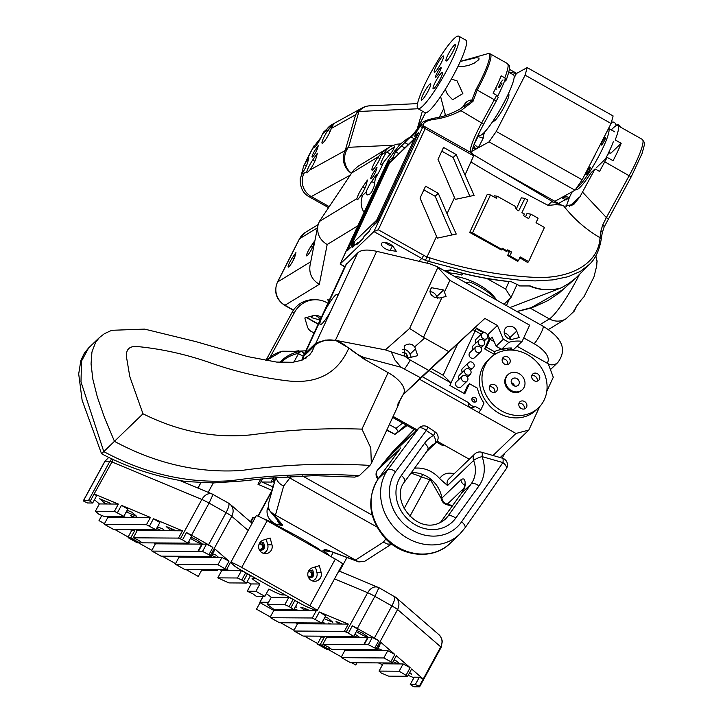 <?xml version="1.0" encoding="UTF-8"?>
<svg xmlns="http://www.w3.org/2000/svg" width="723" height="723" viewBox="0 0 723 723"><rect width="100%" height="100%" fill="white"/><g stroke="black" fill="none" stroke-linecap="round" stroke-linejoin="round"><path stroke-width="1.08" d="M279.828 362.359C284.808 356.963 291.279 353.33 299.241 351.45A3.461 2.042 77.4 0 0 298.012 353.43L298.5 353.646L293.863 362.142M301.735 351.749A3.461 2.485 113.6 0 0 301.5 351.631A3.461 3.461 0 0 0 300.135 351.342A3.461 3.416 -89.6 0 0 299.241 351.45L282.783 351.224A3.461 3.416 90.4 0 0 281.889 351.342A34.659 34.117 90.4 0 0 266.209 360.605M302.25 351.984A3.461 2.485 113.6 0 0 301.979 351.839L301.5 351.631A3.461 2.485 113.6 0 0 298.012 353.43C291.17 355.011 285.522 358.012 281.084 362.44M304.04 354.677A3.461 3.461 0 0 0 301.979 351.839A3.461 2.485 113.6 0 0 298.5 353.646L303.28 356.312M339.512 571.188L346.968 557.505M307.492 607.013L316.276 610.709L312.309 617.984L321.699 623.027L279.494 622.747L270.538 617.713A8.667 1.338 119.4 0 1 270.42 617.686A8.667 1.338 119.4 0 1 270.294 616.936L273.836 610.429L287.04 610.519L284.871 609.616M312.309 617.984L270.538 617.713M315.373 619.268L319.34 611.992L348.314 624.085L344.347 631.36L346.163 632.119A8.667 0.723 28.6 0 1 348.378 633.131L353.701 636.376L349.489 636.376A8.667 0.723 28.6 0 0 348.983 636.357L303.181 636.068L294.225 631.034A8.667 1.338 119.4 0 1 294.116 631.007A8.667 1.338 119.4 0 1 293.981 630.257L297.533 623.75L295.933 622.855M344.347 631.36L294.225 631.034M368.369 644.69L372.336 637.415L378.753 640.705L374.785 647.98L368.369 644.69L364.193 644.663A8.667 0.723 28.6 0 1 363.75 644.654L367.718 637.379L350.131 637.261L348.965 636.367A8.667 0.723 28.6 0 1 348.983 636.357L348.992 636.348M326.679 649.281A8.667 1.338 -60.6 0 0 326.76 649.362A8.667 1.338 -60.6 0 0 326.877 649.39L329.308 649.408A8.667 0.723 28.6 0 1 320.352 644.374L317.921 644.356A8.667 1.338 119.4 0 1 317.804 644.329A8.667 1.338 119.4 0 1 317.677 643.578L321.22 637.08L319.62 636.177M356.9 630.519L362.729 633.249L366.95 636.231A8.667 0.723 28.6 0 1 368.161 637.379A8.667 0.723 28.6 0 1 368.161 637.388L372.336 637.415M394.162 596.312L394.369 596.385C395.4 597.55 394.568 600.723 391.884 605.91L374.36 638.048A8.667 0.723 28.6 0 1 378.753 640.705M374.36 638.048L357.352 628.486A8.667 0.723 28.6 0 0 352.345 625.847L357.605 629.127M363.75 644.654L322.81 644.392L328.215 646.913L331.758 649.426L376.99 649.724L380.958 642.449L394.821 654.442L390.854 661.717L392.327 662.991L350.565 662.72L341.608 657.677A8.667 1.338 119.4 0 1 341.5 657.65A8.667 1.338 119.4 0 1 341.364 656.9L344.907 650.402L343.317 649.498M350.131 637.261L326.778 637.117L322.81 644.392M377.722 648.377L383.172 650.646L387.772 650.682L383.805 657.957L390.854 661.717M383.805 657.957L341.608 657.677M329.308 649.408L329.986 648.17M320.352 644.374L324.32 637.099L321.22 637.08M374.785 647.98A8.667 0.723 28.6 0 1 376.096 648.956L376.99 649.724M393.99 659.927L396.177 660.84L399.756 663.931L403.109 663.949L399.141 671.224L379.042 671.098L381.364 673.104L388.631 676.132L407.655 676.258L411.622 668.983L423.226 679.014L419.259 686.29A8.667 0.723 28.6 0 1 419.638 686.805A8.667 0.723 28.6 0 1 419.494 686.85L414.622 686.814A8.667 0.723 28.6 0 1 412.869 686.254L410.248 684.464L415.354 684.5L419.259 686.29M399.141 671.224L407.655 676.258M307.474 607.04A8.667 0.723 28.6 0 1 300.253 603.398L294.903 600.388L290.935 607.663L293.782 609.67L274.116 609.543L267.338 604.518L271.306 597.243L266.371 593.592M290.935 607.663L289.146 606.651L293.113 599.376L285.242 594.948L282.196 594.93A17.325 1.455 28.6 0 1 268.857 589.037L264.889 596.312L256.177 596.258L252.779 593.746L247.221 591.224L255.933 591.278L259.9 584.003L251.188 583.949L247.221 591.224M267.338 604.518L284.835 604.636L289.146 606.651M368.649 649.67L369.679 650.564L355.996 650.474L354.957 649.579M260.795 479.006L257.948 484.229L271.993 490.366L272.698 486.724L261.003 481.608M264.889 596.312A17.325 1.455 28.6 0 1 255.933 591.278M392.327 662.991L396.294 655.716L410.158 667.709L406.19 674.984M409.308 673.24L411.64 674.207L409.697 672.526M384.636 662.937L386.805 663.841L383.009 663.813L379.042 671.098M393.032 661.69L398.382 663.922L390.275 663.868L389.245 662.973M316.276 610.709L309.986 610.664L304.609 608.341A45.775 3.841 28.6 0 1 304.003 608.16L300.759 607.203L304.934 610.637L298.617 610.592L294.315 608.802M293.963 609.453L295.246 610.574L298.617 610.592M322.024 622.53L325.251 623.877L322.557 621.545M348.314 624.085L342.241 624.048L336.041 621.455L339.006 624.021L330.664 623.967L328.495 623.063L329.534 623.967L315.852 623.877L314.812 622.982M295.472 606.687L296.457 607.094L295.635 606.38M324.139 618.653L332.797 622.268L327.962 618.084L325.097 616.891M304.537 610.465L305.495 608.703M377.343 649.064L379.15 650.628L371.595 650.573L369.435 649.67M336.891 637.18L337.37 636.294L339.548 637.198M334.36 636.276L335.4 637.171M311.658 622.955L313.818 623.859L297.533 623.75M378.87 646.263L379.756 646.624L379.024 645.991M353.981 635.869L357.442 637.315M359.602 637.325L354.939 634.107M380.822 650.637L381.256 649.85M343.832 636.339L345.865 637.234M382.548 664.663L378.319 662.901M413.908 677.758L408.152 675.354M283.543 609.606L285.142 610.501M308.179 576.728A2.603 2.558 90.4 0 0 311.676 574.324A2.603 2.558 90.4 0 0 308.206 571.884M273.836 610.429L260.045 602.675A8.667 0.723 28.6 0 1 259.81 602.304A8.667 0.723 28.6 0 1 259.955 602.25L268.54 602.304M255.156 517.686L253.312 517.677A45.775 3.841 -151.4 0 0 252.544 517.939L250.429 521.816M250.366 575.752L247.519 573.737L255.391 578.165L252.354 578.147A17.325 1.455 -151.4 0 0 252.065 578.246A17.325 1.455 -151.4 0 0 259.9 584.003M284.835 604.636L288.802 597.361L271.306 597.243M288.802 597.361L293.113 599.376M399.756 663.931L398.382 663.922M390.275 663.868L386.805 663.841M403.109 663.949L410.158 667.709M383.172 650.646L379.15 650.628M371.595 650.573L369.679 650.564M355.996 650.474L344.907 650.402M355.183 650.465L353.014 649.561M387.772 650.682L394.821 654.442M367.718 637.379A8.667 0.723 28.6 0 1 356.303 631.613M324.32 637.099A8.667 0.723 28.6 0 1 323.054 636.204M324.817 636.213A8.667 0.723 28.6 0 1 325.748 636.629L326.778 637.117M364.193 644.663L368.161 637.388M342.241 624.048L339.006 624.021M330.664 623.967L329.534 623.967M315.852 623.877L313.818 623.859M319.34 611.992L325.666 615.743M304.934 610.637L309.986 610.664M295.246 610.574L287.04 610.519M294.903 600.388L297.749 602.395M394.514 596.502L395.978 597.523C399.259 600.849 399.792 604.853 397.587 609.534L440.75 646.877A8.667 0.723 28.6 0 1 441.129 647.383L442.331 641.337C441.464 637.939 440.28 635.68 438.762 634.541L438.78 634.559C442.286 638.057 442.946 642.16 440.75 646.877L423.226 679.014L419.322 677.225L414.216 677.189L410.248 684.464M260.045 602.675L256.502 609.182L270.294 616.936M280.641 622.756L293.981 630.257M304.329 636.077L317.677 643.578M328.025 649.399L341.364 656.9M351.712 662.729L355.761 664.997L356.981 662.756M383.018 590.049L395.978 597.523M346.163 632.119L367.655 592.706C370.628 587.926 374.071 586.109 377.984 587.248L378.102 587.293M334.532 578.879L367.655 592.706A8.667 0.723 28.6 0 1 374.876 596.339L378.942 587.709L383.931 590.519M208.179 492.336L213.303 482.928M271.993 490.366L257.939 516.141M234.686 566.055L230.465 562.449L226.498 569.724L217.975 564.69L175.77 564.419L184.727 569.453A8.667 1.338 119.4 0 1 184.609 569.426A8.667 1.338 119.4 0 1 184.528 569.344M226.498 569.724L184.727 569.453M225.025 568.459L228.992 561.175L215.129 549.182L211.161 556.457L210.285 555.707A8.667 0.723 -151.4 0 0 208.929 554.704L202.53 551.423L198.391 551.396L202.359 544.121A8.667 0.723 -151.4 0 0 201.139 542.991L196.918 540L191.053 537.261M153.782 542.919L155.382 543.813L151.839 550.32A8.667 1.338 -60.6 0 0 151.966 551.071A8.667 1.338 -60.6 0 0 152.083 551.098L197.876 551.396A8.667 0.723 -151.4 0 0 198.382 551.405A8.667 0.723 -151.4 0 0 198.391 551.396M211.161 556.457L161.039 556.132A8.667 1.338 119.4 0 1 160.922 556.104A8.667 1.338 119.4 0 1 160.84 556.023M130.818 537.785L134.785 530.51L131.685 530.492L128.143 536.99A8.667 1.338 -60.6 0 0 128.278 537.74A8.667 1.338 -60.6 0 0 128.387 537.767L130.818 537.785A8.667 0.723 -151.4 0 0 139.774 542.819L137.343 542.81A8.667 1.338 119.4 0 1 137.234 542.783A8.667 1.338 119.4 0 1 137.144 542.693M213.068 494.469L209.064 503.1L191.541 535.237L208.558 544.799A8.667 0.723 -151.4 0 1 212.896 547.428L206.498 544.148L202.359 544.121M191.541 535.237A8.667 0.723 -151.4 0 0 186.471 532.571L182.503 539.846A8.667 0.723 -151.4 0 0 180.352 538.87L178.5 538.102L133.276 537.804L137.243 530.528L136.213 530.049A8.667 0.723 -151.4 0 0 135.291 529.625M191.758 535.86L186.471 532.571M191.83 535.833L187.863 543.118L183.615 543.109A8.667 0.723 -151.4 0 0 183.172 543.109L142.232 542.837L138.689 540.325L133.276 537.804M113.656 529.48L155.915 529.733L146.453 524.717L104.699 524.446L113.656 529.48A8.667 1.338 119.4 0 1 113.538 529.453A8.667 1.338 119.4 0 1 113.457 529.372M139.774 542.819L140.452 541.581M187.863 543.118L182.503 539.846M127.763 509.1L123.796 516.385L103.705 516.249L98.861 514.225L95.382 511.215L114.406 511.342L118.373 504.067L94.144 493.954L90.176 501.229A8.667 0.723 -151.4 0 0 88.414 500.659L83.543 500.623A8.667 0.723 -151.4 0 0 83.398 500.678A8.667 0.723 -151.4 0 0 83.787 501.184L87.528 502.973L92.625 503.009L90.176 501.229M123.868 516.358L114.406 511.342M234.668 566.091A8.667 0.723 -151.4 0 0 240.37 569.724L245.73 572.733L241.762 580.009L237.451 577.993L217.777 577.858L228.902 582.91L246.398 583.027L243.552 581.012L247.519 573.737M241.762 580.009L243.552 581.012M163.118 542.973L165.278 543.877L155.382 543.813M257.948 484.229L260.262 482.973L262.521 478.825M146.453 524.717L150.42 517.442L121.446 505.35L117.478 512.625M178.5 538.102L182.467 530.827L153.493 518.725L149.525 526.001M94.478 499.729L99.349 503.94L107.031 503.994L104.401 502.892L105.368 501.129M104.401 502.892L99.575 498.716L109.67 502.928L110.926 504.021L118.373 504.067M201.744 557.288L200.967 556.611L202.594 557.288L190.375 557.207L189.39 556.538L191.008 557.216M205.974 556.421L206.805 557.316L204.636 556.412M227.519 567.844L227.844 569.923L226.85 569.064M212.661 553.71L215.879 555.056L218.59 557.397L216.276 557.379L211.694 555.472M152.146 529.733L153.177 530.628L161.654 530.682L157.515 528.956L158.473 527.194M137.243 530.528L152.182 530.628L150.023 529.724M123.235 516.376L125.395 517.279L132.58 517.325L130.474 515.508L134.876 517.343L150.42 517.442M167.483 543L168.513 543.904L174.83 543.94L173.791 543.045M122.16 517.261L122.648 516.376M106.398 516.267L107.998 517.171L121.003 517.252L119.964 516.358M127.203 510.248L131.875 512.2L136.701 516.376L126.299 511.893M126.606 512.164L127.573 510.402M157.515 526.796L162.774 528.992L164.754 530.709L171.125 530.745L171.984 528.938M171.026 530.7L166.191 526.525L176.34 530.781L182.467 530.827M177.858 543.072L180.018 543.976L186.407 544.012L185.377 543.118M187.329 543.136L189.489 544.039L201.844 544.121A8.667 0.723 -151.4 0 1 190.456 538.346M188.739 541.509L189.806 542.44L188.522 541.898M157.515 528.956L156.719 528.269M158.391 525.196L158.906 525.648L158.283 525.386M174.93 543.94L175.418 543.054M99.349 503.94L95.382 511.215M259.033 544.229A2.603 2.558 -89.6 0 1 262.187 547.917A2.603 2.558 -89.6 0 1 259.006 549.073M218.138 569.67L217.713 570.456L216.294 569.661M201.166 569.561L201.816 569.923A8.667 0.723 -151.4 0 0 203.244 570.357L217.713 570.456M246.995 582.042L251.188 583.949M219.756 569.679L221.744 570.583L217.777 577.858M127.835 509.082L121.446 505.35M132.58 517.325L134.876 517.343M121.003 517.252L125.395 517.279M113.538 529.453L104.582 524.419A8.667 1.338 -60.6 0 1 104.455 523.669L107.998 517.171M159.81 522.485L153.493 518.725M130.095 529.588L131.685 530.492M133.52 529.616A8.667 0.723 -151.4 0 0 134.785 530.51M171.125 530.745L176.34 530.781M161.654 530.682L164.754 530.709M152.182 530.628L153.177 530.628M197.876 551.396L201.844 544.121M186.407 544.012L189.489 544.039M174.83 543.94L180.018 543.976M165.278 543.877L168.513 543.904M190.375 557.207L179.069 557.135L177.469 556.24M206.805 557.316L202.594 557.288M216.276 557.379L207.004 557.316M228.992 561.175L221.943 557.415L218.59 557.397M184.609 569.426L175.662 564.392A8.667 1.338 -60.6 0 1 175.526 563.642L179.069 557.135M245.73 572.733L241.419 570.709L221.744 570.583M96.593 495.734L94.144 493.954L113.43 459.34M107.031 503.994L110.926 504.021M201.816 569.923L198.274 576.43L185.874 569.462M175.526 563.642L162.187 556.141M151.839 550.32L138.491 542.81M128.143 536.99L114.803 529.489M104.455 523.669L99.015 520.614L101.816 515.463M224.211 500.741L212.173 493.999C208.26 492.86 204.817 494.686 201.844 499.457L180.352 538.87M248.179 530.483L231.776 516.294C233.981 511.604 233.448 507.6 230.167 504.274L228.703 503.253M210.285 555.707L231.776 516.294A8.667 0.723 -151.4 0 0 226.073 512.661C228.757 507.474 229.589 504.302 228.558 503.145L223.57 500.334M208.558 544.799L226.073 512.661L209.064 503.1A8.667 0.723 -151.4 0 0 201.844 499.457L111.667 461.807A8.667 0.723 -151.4 0 0 109.905 461.247L105.034 461.211L108.884 457.243M88.414 500.659L109.905 461.247L111.911 458.644M295.246 351.306L305.829 350.818M307.42 606.986L314.885 610.104A10.393 0.877 28.6 0 0 317.162 610.727L342.621 564.03A10.393 0.877 28.6 0 0 335.318 559.069L267.167 520.741A10.393 0.877 -151.4 0 0 256.213 515.752L230.754 562.44A10.393 0.877 -151.4 0 0 231.215 563.054L234.785 566.136A9.01 0.759 -151.4 0 0 240.714 569.914L299.909 603.199A9.01 0.759 28.6 0 0 307.42 606.986M317.162 610.727A10.393 0.877 28.6 0 0 309.86 605.757L241.708 567.428A10.393 0.877 -151.4 0 0 230.754 562.44M263.461 540.054L270.14 538.02L271.993 544.844A6.932 6.823 -89.6 0 1 265.368 553.619A6.932 6.823 -89.6 0 1 263.461 540.054M321.166 572.499L319.313 565.675L312.634 567.709A6.932 6.823 90.4 0 0 314.541 581.274A6.932 6.823 90.4 0 0 321.166 572.499L316.909 572.471A6.932 6.823 -89.6 0 1 312.417 580.921M260.533 550.067A3.461 3.416 90.4 0 0 263.235 545.738L264.446 545.738L263.524 542.331L260.181 543.344A3.461 3.416 90.4 0 0 259.205 543.832M262.404 542.675L263.235 545.738M309.706 577.722A3.461 3.416 -89.6 0 0 312.408 573.384L311.577 570.32M312.408 573.384L313.619 573.393L312.697 569.986L309.354 570.998A3.461 3.416 -89.6 0 0 308.378 571.477M313.619 573.393A3.461 3.416 -89.6 0 1 308.332 577.126M316.909 572.471L315.391 566.868M259.159 549.48A3.461 3.416 90.4 0 0 264.446 545.738M263.244 553.267A6.932 6.823 90.4 0 0 267.736 544.817L271.993 544.844M266.218 539.213L267.736 544.817M327.881 303.235L327.076 302.774A24.257 23.886 -89.6 0 0 315.662 299.747L313.231 299.729A24.257 23.886 -89.6 0 0 292.173 312.237L265.838 360.542M270.221 356.981L294.604 312.255A24.257 23.886 -89.6 0 1 315.662 299.747M314.225 332.571A8.667 8.531 -89.6 0 0 314.288 332.562A8.667 8.531 -89.6 0 1 307.329 326.48L304.835 318.003L313.231 315.653A8.667 8.531 -89.6 0 1 321.229 317.587M314.342 315.418A8.667 8.531 -89.6 0 1 320.352 319.476M313.303 545.666A9.354 0.786 28.6 0 1 318.644 548.929L322.142 551.658M285.043 529.769A9.354 0.786 -151.4 0 0 274.297 524.6M268.296 507.175L267.203 509.182C266.254 515.797 269.254 520.84 276.213 524.311A41.591 3.488 -151.4 0 0 263.326 518.662M331.071 551.631L322.955 550.601A41.591 3.488 28.6 0 1 329.923 556.032M275.806 477.532L268.378 503.958L268.387 507.636L269.896 510.998L273.24 513.854L357.56 561.265L328.007 550.339A24.953 2.097 28.6 0 0 324.672 549.588L322.955 550.601M290.98 476.412A10.393 1.6 119.4 0 1 289.833 478.002L283.66 486.028C279.313 483.94 276.846 481.093 276.24 477.496M391.532 543.967L387.691 544.121L383.407 542.123L355.481 560.054M391.613 544.03L364.763 561.274L358.888 561.916L357.56 561.265M321.744 551.432A34.659 2.91 -151.4 0 0 273.077 524.058M275.309 477.578L274.198 482.087L273.086 482.078A7.275 0.615 -151.4 0 0 271.206 481.527A7.275 0.615 -151.4 0 0 271.667 482.069L261.925 482.006M273.637 485.232L273.032 485.232L273.556 485.522M273.222 486.724L272.698 486.724M272.11 490.655L271.423 491.396M273.086 482.078L273.61 477.731M273.258 477.767L271.206 481.527M518.237 311.324A3.461 0.533 119.4 0 1 517.668 311.929M392.472 151.206L394.577 146.868L386.706 152.029L385.775 153.303A9.354 1.437 -60.6 0 0 380.922 164.717A9.354 1.437 -60.6 0 0 383.47 162.422L392.472 151.206M381.31 154.903L381.211 155.3A9.354 1.437 -60.6 0 1 376.629 164.799A9.354 1.437 -60.6 0 1 372.029 170.149A9.354 1.437 -60.6 0 1 377.74 157.415L383.47 151.053L381.31 154.903L384.166 153.168A24.257 3.732 -60.6 0 1 385.775 153.303M378.129 156.846L351.74 172.942L319.313 221.536L356.936 198.59A9.354 1.437 -60.6 0 1 362.747 186.941L367.465 180.009L366.218 184.826A9.354 1.437 -60.6 0 1 360.09 196.665L362.964 194.912A24.257 3.732 -60.6 0 0 366.218 191.803L366.769 194.722L367.736 194.93L369.67 194.189L371.703 192.065L373.963 186.877L375.373 178.391A24.257 3.732 -60.6 0 0 383.47 162.422M356.936 198.59L357.126 199.72L357.659 199.638L360.09 196.665M366.218 191.803A9.354 1.437 -60.6 0 1 371.64 181.509L376.358 174.577L375.373 178.391M320.072 320.09L311.658 317.677L310.501 316.421M317.587 316.638L320.307 319.584M328.848 301.148L327.456 299.647L329.299 300.172M295.942 252.562L292.444 257.695A6.932 1.066 -60.6 0 0 288.215 267.121A6.932 1.066 -60.6 0 0 291.622 263.163A6.932 1.066 -60.6 0 0 295.011 256.123L295.942 252.562M314.36 241.319L310.863 246.453A6.932 1.066 -60.6 0 0 306.633 255.888A6.932 1.066 -60.6 0 0 310.04 251.929A6.932 1.066 -60.6 0 0 313.439 244.889L314.36 241.319M374.234 171.324L377.026 167.221L376.285 170.077A5.549 0.85 -60.6 0 1 373.574 175.707A5.549 0.85 -60.6 0 1 370.845 178.87A5.549 0.85 -60.6 0 1 374.234 171.324L375.535 172.056M351.74 172.942L354.116 169.724L358.156 166.227L390.068 146.76A17.325 16.512 58.6 0 0 384.166 153.168M357.84 225.82L327.185 244.519C319.9 240.144 316.791 233.881 317.867 225.73L310.004 265.522C308.929 273.665 312.029 279.928 319.322 284.311L284.989 305.26L293.52 310.059M317.867 225.73L319.313 221.536M583.705 297.307L593.945 277.017L596.674 266.046L597.062 260.741L596.312 267.682M576.565 305.974A9.354 1.437 -60.6 0 0 575.147 309.299L574.017 311.261M575.147 309.299C570.022 316.819 579.304 301.265 583.958 296.846M311.658 317.677L312.598 315.824M422.377 111.197L417.216 128.911M505.504 173.547L559.34 203.823L559.964 202.621M331.369 128.098L333.637 124.085L327.935 130.33A9.354 1.437 119.4 0 0 323.326 138.509A9.354 1.437 119.4 0 0 322.106 143.235A9.354 1.437 119.4 0 0 326.651 137.976A9.354 1.437 119.4 0 0 331.261 128.504L355.626 114.74A17.325 16.62 -118.8 0 1 362.187 107.953L332.146 124.492L323.533 132.074L322.413 134.198A9.354 1.437 119.4 0 1 317.695 143.362A9.354 1.437 119.4 0 1 313.583 147.926A9.354 1.437 119.4 0 1 313.43 147.194L321.084 137.307M417.56 103.624L369.751 105.82A17.325 15.545 87.4 0 0 358.942 111.478A17.325 14.279 -163.8 0 0 355.626 114.74L345.187 150.565L309.842 170.032A9.354 1.437 119.4 0 0 316.041 158.147L317.415 153.168L312.725 159.982L314.885 161.193M309.842 170.032L306.995 172.933L306.823 171.694A9.354 1.437 119.4 0 1 312.725 159.982M306.823 171.694L304.067 173.204A24.257 3.732 119.4 0 1 302.576 172.86A9.354 1.437 119.4 0 0 307.528 162.838L308.893 157.858L305.178 163.253A24.257 3.732 119.4 0 1 313.43 147.194M301.22 175.3L303.606 166.191L305.178 163.253M302.576 172.86L300.208 178.328C299.9 187.311 302.955 193.502 309.363 196.882L328.423 207.6M315.562 149.435A5.549 0.85 119.4 0 0 312.833 154.279A5.549 0.85 119.4 0 0 312.11 157.081A5.549 0.85 119.4 0 0 314.803 153.963A5.549 0.85 119.4 0 0 317.533 148.351L318.346 145.395L315.562 149.435L316.846 150.158M418.138 108.757L358.942 111.478L348.504 147.302A17.325 15.545 87.4 0 0 351.505 173.294M611.423 122.485L611.423 122.485A2.775 2.657 -118.8 0 1 615.662 124.871L616.168 125.187A2.775 2.657 -118.8 0 1 620.397 127.076M506.172 80.136L506.317 79.901C512.291 62.368 508.558 66.462 507.365 63.507A41.591 6.408 -60.6 0 1 504.762 77.84L506.172 80.136L504.112 82.106M422.702 106.118A41.591 6.408 -60.6 0 0 448.522 66.986A41.591 6.408 -60.6 0 0 458.716 36.15A41.591 6.408 -60.6 0 0 432.752 69.263A41.591 6.408 -60.6 0 0 417.948 108.649A41.591 6.408 -60.6 0 0 422.702 106.118M429.525 84.356A9.354 1.437 -60.6 0 0 423.723 93.168A9.354 1.437 -60.6 0 0 421.428 100.099A9.354 1.437 -60.6 0 0 427.266 92.652A9.354 1.437 -60.6 0 0 430.601 83.787A9.354 1.437 -60.6 0 0 429.525 84.356M442.422 56.539A9.354 1.437 -60.6 0 0 436.611 65.35A9.354 1.437 -60.6 0 0 434.315 72.282A9.354 1.437 -60.6 0 0 440.162 64.835A9.354 1.437 -60.6 0 0 443.488 55.969A9.354 1.437 -60.6 0 0 442.422 56.539M441.274 73.086A9.354 1.437 119.4 0 1 442.34 72.517A9.354 1.437 119.4 0 1 439.015 81.374A9.354 1.437 119.4 0 1 433.167 88.83A9.354 1.437 119.4 0 1 435.463 81.889A9.354 1.437 119.4 0 1 441.274 73.086M454.161 45.269A9.354 1.437 119.4 0 1 455.228 44.699A9.354 1.437 119.4 0 1 451.902 53.556A9.354 1.437 119.4 0 1 446.055 61.012A9.354 1.437 119.4 0 1 448.35 54.071A9.354 1.437 119.4 0 1 454.161 45.269M440.415 67.899A5.549 0.85 -60.6 0 0 436.972 73.122A5.549 0.85 -60.6 0 0 435.608 77.234A5.549 0.85 -60.6 0 0 439.078 72.815A5.549 0.85 -60.6 0 0 441.048 67.564A5.549 0.85 -60.6 0 0 440.415 67.899M424.274 126.444A1.735 1.708 89.7 0 0 422.259 127.248L421.871 127.248A36.385 5.603 119.4 0 1 420.741 125.802A89.462 13.773 119.4 0 1 415.571 132.616L411.17 137.045L413.719 133.538L421.464 123.805L420.741 125.802A1.735 1.672 -5.6 0 1 423.109 125.187C423.172 122.648 426.606 120.714 433.429 119.385C442.115 118.509 451.161 115.68 460.587 110.908L473.023 101.347L477.171 90.068L494.324 99.72A41.591 6.408 -60.6 0 0 496.692 95.264L493.113 93.249A41.591 6.408 -60.6 0 0 501.184 75.825L504.762 77.84M413.484 133.809L395.626 151.776L393.149 157.117L394.351 157.786M393.149 157.117L389.119 160.985L390.537 161.789M415.571 132.616L416.972 131.27L414.496 136.611L418.527 132.734L377.117 222.097L370.718 228.242L369.281 231.333L364.067 236.349L363.027 238.599L356.855 244.519L357.894 242.268L358.716 242.729M414.496 136.611L415.698 137.289M389.119 160.985L347.709 250.348L354.107 244.193L352.679 247.284L357.894 242.268M506.416 305.603L509.498 298.97M404.455 142.395L408.188 144.501M516.873 311.486L534.243 306.841L547.745 300.678L559.367 292.833L575.969 277.903L568.847 283.479L561.175 287.917L509.932 307.573M426.733 263.1L428.549 261.355L469.028 272.038L495.083 277.189L521.328 280.37L535.219 280.913L552.932 279.891L568.052 276.719L580.397 271.369L589.381 264.437L575.969 277.903M388.847 159.241A1.735 1.121 37 0 0 388.685 159.394A1.735 1.121 37 0 0 388.576 159.602L340.235 263.913L373.918 231.568L378.292 229.751L423.741 255.309L421.753 258.463L418.843 261.247M500.813 85.278L498.734 87.275M458.716 36.15L465.874 40.181A41.591 6.408 119.4 0 1 455.68 71.017A41.591 6.408 119.4 0 1 429.869 110.149A41.591 6.408 119.4 0 1 425.106 112.68L417.948 108.649M396.267 251.27L390.221 250.447A6.932 3.109 24.9 0 1 383.651 247.609A6.932 3.109 24.9 0 1 381.446 243.561A6.932 3.109 24.9 0 1 387.058 242.892A6.932 3.109 24.9 0 1 393.61 247.194L396.267 251.27M611.315 129.923A41.591 6.408 119.4 0 1 617.804 125.612A41.591 6.408 119.4 0 1 615.201 139.946L621.174 143.308A41.591 6.408 119.4 0 1 613.095 160.723L607.13 157.37A41.591 6.408 119.4 0 1 604.753 161.825L599.53 171.423L595.047 168.902L579.909 196.855L577.569 198.599A25622.542 3945.077 119.4 0 1 572.444 203.57L571.206 205.829M607.13 157.37L596.737 167.347M595.047 168.902L591.197 172.607A34.659 5.332 119.4 0 1 575.951 189.553L575.598 189.354M569.543 197.072L566.19 206.642M401.681 146.154L404.699 147.844M395.626 151.776L398.771 153.547M354.107 244.193L355.237 244.826M445.54 115.49L440.614 96.557M460.325 61.455L476.24 57.686L479.024 58.102L478.915 59.62L474.189 63.19L468.54 65.441L462.603 66.57L457.921 66.552M451.315 79.141L457.008 80.768L462.856 93.583L452.607 99.756L447.456 94.27L445.278 89.372M460.352 61.401L487.844 53.656A41.094 6.326 -60.6 0 1 476.032 89.48L471.974 100.009C468.811 100.018 466.227 101.609 464.229 104.772A39.096 6.019 119.4 0 1 462.449 107.456M388.341 160.108L389.58 158.265A36.385 5.603 -60.6 0 0 394.948 150.574A1.735 0.687 -146.8 0 1 394.993 150.456A1.735 0.687 -146.8 0 1 395.074 150.375M464.871 105.748A3.461 1.356 33.2 0 0 464.229 104.772M496.692 95.264L498.219 97.388L496.222 101.066M344.889 266.534L340.117 264.058L344.763 266.805M559.62 288.405L561.175 287.917C550.447 290.836 540.072 290.149 530.049 285.865L520.009 285.856L511.269 281.717C490.881 279.665 470.601 275.752 450.42 269.968L444.383 270.718M473.438 154.713L553.167 201.997L563.642 205.865C573.899 218.952 586.019 229.562 600.018 237.695C598.635 264.202 569.706 278.933 535.481 277.397C501.03 275.815 465.82 269.308 429.851 257.876A32.128 28.233 -142.3 0 1 427.031 256.918L436.538 236.403L437.325 238.129L456.231 234.053L447.049 213.719L454.496 197.659L455.273 199.385L474.116 195.382L465.006 174.966L473.646 155.852L472.056 153.222L424.853 126.688M471.007 162.024C497.27 177.885 522.991 192.345 548.161 205.395L555.68 204.69L560.985 205.034M524.916 198.391L527.808 200.018L521.943 212.661L524.338 214.008L523.551 215.689L528.667 218.572L530.935 214.18L538.111 218.21L536.032 222.711L544.446 227.447L528.612 261.609L520.199 256.882L518.427 260.696L509.787 255.843A5601.894 4930.932 -133.8 0 1 511.64 252.065L507.718 249.86L507.194 250.989L502.422 248.296L501.898 249.426L472.508 232.896L490.483 194.966L496.358 198.274L497.316 196.258L515.065 206.245L516.276 209.471L518.716 210.845L524.916 198.391L521.328 197.822L516.177 209.2M497.316 196.258L494.243 195.77L493.764 196.819M490.483 194.966L487.221 194.442L469.715 232.454L501.355 249.95L501.898 249.426M501.87 248.829L506.615 251.541L507.194 250.989M507.383 250.574A583.136 261.717 24.9 0 1 509.344 251.703A6444.28 1920.044 124 0 1 507.609 255.499L517.722 261.374L518.427 260.696M519.448 257.596L527.682 262.503L528.612 261.609M530.935 214.18L526.986 213.547L525.531 216.801M469.833 196.285L453.131 157.515L441.807 151.143L453.131 157.515L456.213 154.55L443.533 147.42L438.002 159.358L454.496 197.659M451.857 234.993L435.174 196.267L423.85 189.896M411.17 137.045L414.189 138.735M423.741 255.309A31.848 28.034 -133.8 0 0 427.031 256.936L425.413 260.271A34.74 30.547 38.4 0 0 428.549 261.355A2.775 0.533 106.5 0 0 429.851 257.876M447.049 213.719L438.255 193.303L425.576 186.173L420.045 198.111L436.538 236.403M465.006 174.966L456.213 154.55M601.156 239.684A2.775 2.097 8.3 0 0 600.018 237.695L600.831 231.324L602.63 225.178L606.371 217.56L582.44 192.047M563.642 205.865L564.591 206.254L573.999 204.184L579.909 196.855M438.255 193.303L435.174 196.267M384.979 242.458A6.932 3.109 -155.1 0 0 392.3 245.956L390.221 250.447M471.965 100.009L473.023 101.347L471.26 101.238A3.461 2.052 116.1 0 0 471.965 100.009M463.859 106.823L471.26 101.238M459.385 109.724L483.642 124.157M507.609 255.499L509.787 255.843M511.64 252.065L509.344 251.703M469.715 232.454L472.508 232.896M553.167 201.997L551.116 202.079L548.161 205.395M617.804 125.612L642.277 139.376A41.591 6.408 119.4 0 1 629.236 175.59L606.371 217.56L608.269 218.906M600.831 231.324A2.775 1.464 9.4 0 1 602.232 232.887L601.156 239.702C599.186 250.718 595.264 258.961 589.381 264.437M378.292 229.751L425.169 128.595L422.729 127.131A1.735 1.5 -70.1 0 1 424.717 126.606L425.169 128.595L473.646 155.852M422.729 127.131L373.918 231.568L421.753 258.463A34.623 30.483 46.2 0 0 425.413 260.271M572.733 205.043L577.569 198.599M560.442 288.215C549.597 290.953 539.231 290.185 529.353 285.91L530.049 285.865M511.269 281.717L520.009 285.856M450.772 269.471L450.42 269.968M495.535 88.468L496.764 89.164M608.847 152.192L610.781 153.285L621.174 143.308M607.555 154.839A14.559 2.241 119.4 0 1 609.742 152.698M595.716 153.466A10.393 1.6 119.4 0 1 591.866 160.967M554.866 201.31L575.011 190.212L489.046 141.871L496.24 131.469L525.124 75.165L611.089 123.506L582.196 179.81L496.24 131.469M484.5 132.237A36.746 5.657 -60.6 0 0 483.226 138.165L478.292 147.799L489.046 141.871M474.125 144.302L478.292 147.799L471.911 151.315M564.247 196.141L569.344 197.451L567.763 198.328A7.275 1.121 119.4 0 1 565.883 199.982L562.648 198.165C561.437 197.442 563.136 197.487 567.763 198.328M572.291 191.712L569.344 197.451M478.292 134.704A38.138 5.874 119.4 0 0 478.057 136.53L483.226 138.165M575.011 190.212L582.196 179.81M514.017 78.174L516.394 73.529L527.157 67.6L525.124 75.165M527.157 67.6L613.113 115.942L611.089 123.506M473.565 145.82C475.644 148.459 475.851 149.327 474.198 148.423L472.914 147.7M478.057 136.53L474.324 143.796M565.323 199.675L558.572 203.389M516.394 73.529L510.953 72.408L509.986 72.942M510.528 73.24L510.953 72.408M508.332 93.873L508.658 94.053A15.599 2.404 119.4 0 1 503.1 108.83A15.599 2.404 119.4 0 1 493.366 121.238L493.041 121.057M497.749 96.06A34.659 5.332 -60.6 0 0 505.458 78.31M493.42 92.643L493.655 92.779A9.354 1.437 119.4 0 1 493.791 93.638M503.063 79.991A4.329 0.669 -60.6 0 0 500.352 83.434A4.329 0.669 -60.6 0 0 498.816 87.537A4.329 0.669 -60.6 0 0 502.015 83.172M478.319 134.65L479.548 135.337A34.659 5.332 -60.6 0 0 505.142 100.389A34.659 5.332 -60.6 0 0 513.52 74.921L508.829 72.282M613.285 141.789A34.659 5.332 119.4 0 1 606.317 157.289A34.659 5.332 119.4 0 1 605.44 158.988M608.576 128.405A34.659 5.332 119.4 0 1 600.054 153.764A34.659 5.332 119.4 0 1 576.321 188.314M589.173 170.393A4.329 0.669 119.4 0 1 585.973 174.758A4.329 0.669 119.4 0 1 587.519 170.655A4.329 0.669 119.4 0 1 590.221 167.212A4.329 0.669 119.4 0 1 589.173 170.393M604.392 140.75A4.329 0.669 119.4 0 1 601.193 145.115A4.329 0.669 119.4 0 1 602.729 141.012A4.329 0.669 119.4 0 1 605.44 137.56A4.329 0.669 119.4 0 1 604.392 140.75M506.95 348.82A38.138 33.574 46.2 0 0 494.351 351.658L494.071 354.216A36.746 32.345 -133.8 0 1 497.081 353.149M508.468 349.679L508.097 350.131M517.035 346.236L548.251 363.786L553.294 377.252L546.787 391.288M489.598 338.472L487.419 337.722M488.323 335.526L487.519 335.065M483.344 332.725L476.141 328.676L474.975 331.197L473.167 329.435M481.229 334.243L475.147 330.818M494.351 351.658L486.38 347.185L484.6 348.893L489.29 338.771M486.38 347.185L490.031 339.304M494.071 354.216L484.6 348.893M539.701 406.579L528.811 430.077L500.208 457.56M437.162 441.175L469.29 459.241M419.331 379.132L478.644 412.49L480.949 409.652L484.012 403.036A38.138 33.574 -133.8 0 1 477.415 388.188L469.453 383.714L467.673 385.422L463.985 393.384M478.644 412.49L515.951 433.466L528.811 430.077M462.349 372.336A3.461 3.055 -133.8 0 1 462.63 368.323L468.558 362.63A3.461 3.055 -133.8 0 1 473.357 367.627A3.461 3.055 -133.8 0 1 468.558 362.63M459.232 379.078A3.461 3.055 -133.8 0 1 459.503 375.074L465.431 369.372A3.461 3.055 -133.8 0 1 470.23 374.369A3.461 3.055 -133.8 0 1 465.431 369.372M467.112 381.12L461.184 386.814A3.461 3.055 -133.8 0 1 456.376 381.816L462.304 376.123A3.461 3.055 -133.8 0 1 467.112 381.12A3.461 3.055 -133.8 0 1 462.304 376.123M475.851 346.895L469.923 352.589A3.461 3.055 46.2 0 0 474.722 357.587L480.65 351.893A3.461 3.055 46.2 0 0 475.851 346.895A3.461 3.055 46.2 0 0 480.65 351.893M478.978 340.153A3.461 3.055 46.2 0 0 483.777 345.151A3.461 3.055 46.2 0 0 478.978 340.153L473.05 345.847A3.461 3.055 46.2 0 0 472.77 349.851M482.105 333.411A3.461 3.055 46.2 0 0 486.904 338.409A3.461 3.055 46.2 0 0 482.105 333.411L476.168 339.105A3.461 3.055 46.2 0 0 475.897 343.109M469.453 383.714L464.762 393.827L449.842 385.431L474.975 331.197M480.949 409.652L475.463 406.57A7.275 6.408 -133.8 0 1 468.522 402.666L422.087 376.547M457.831 343.561L443.145 375.228L451.016 382.901L428.766 370.393M472.029 398.445A2.603 2.286 -133.8 0 1 475.924 398.12A2.603 2.286 -133.8 0 1 472.941 401.572A2.603 2.286 -133.8 0 1 472.029 398.445M443.145 375.228L430.899 368.341M416.999 429.833L393.122 416.412M515.951 433.466L493.023 455.499M416.159 430.646L392.652 417.424M444.491 445.296L442.033 445.196L437.749 442.792L436.945 441.518M437.749 442.792A7.275 6.408 -133.8 0 1 435.987 442.648M474.894 402.133A2.603 2.286 46.2 0 0 471.866 398.979M475.463 406.57C470.483 408.549 468.17 407.248 468.522 402.666M544.374 399.566A34.659 30.511 46.2 0 0 532.282 357.831A34.659 30.511 46.2 0 0 490.519 357.786A34.659 30.511 46.2 0 0 492.526 403.913A34.659 30.511 46.2 0 0 538.536 407.781A34.659 30.511 46.2 0 0 544.374 399.566M490.519 357.786L488.025 360.181A34.659 30.511 46.2 0 0 490.031 406.308A34.659 30.511 46.2 0 0 536.041 410.167L538.536 407.781M494.74 392.363A4.329 3.814 46.2 0 0 493.565 388.134A4.329 3.814 46.2 0 0 489.381 386.796M507.627 364.546A4.329 3.814 46.2 0 0 506.452 360.316A4.329 3.814 46.2 0 0 502.277 358.979M537.171 381.166A4.329 3.814 46.2 0 0 536.005 376.936A4.329 3.814 46.2 0 0 531.821 375.589M524.283 408.983A4.329 3.814 46.2 0 0 523.109 404.753A4.329 3.814 46.2 0 0 518.933 403.407M526.588 407.094A4.329 3.814 46.2 0 0 525.07 401.88A4.329 3.814 46.2 0 0 519.855 401.871A4.329 3.814 46.2 0 0 520.099 407.636A4.329 3.814 46.2 0 0 525.856 408.124A4.329 3.814 46.2 0 0 526.588 407.094M539.475 379.277A4.329 3.814 46.2 0 0 537.966 374.062A4.329 3.814 46.2 0 0 532.743 374.062A4.329 3.814 46.2 0 0 532.996 379.828A4.329 3.814 46.2 0 0 538.743 380.307A4.329 3.814 46.2 0 0 539.475 379.277M509.923 362.666A4.329 3.814 46.2 0 0 508.414 357.442A4.329 3.814 46.2 0 0 503.199 357.442A4.329 3.814 46.2 0 0 503.443 363.208A4.329 3.814 46.2 0 0 509.2 363.687A4.329 3.814 46.2 0 0 509.923 362.666M497.035 390.483A4.329 3.814 46.2 0 0 495.526 385.26A4.329 3.814 46.2 0 0 490.302 385.26A4.329 3.814 46.2 0 0 490.555 391.026A4.329 3.814 46.2 0 0 496.303 391.505A4.329 3.814 46.2 0 0 497.035 390.483M508.034 374.604L507.32 375.282A10.393 9.155 46.2 0 0 507.926 389.119A10.393 9.155 46.2 0 0 521.726 390.284L522.44 389.598A10.393 9.155 46.2 0 0 524.193 387.13A10.393 9.155 46.2 0 0 520.56 374.613A10.393 9.155 46.2 0 0 508.034 374.604A10.393 9.155 46.2 0 0 508.64 388.441A10.393 9.155 46.2 0 0 522.44 389.598M518.969 384.193A4.329 3.814 46.2 0 0 517.451 378.979A4.329 3.814 46.2 0 0 512.236 378.979A4.329 3.814 46.2 0 0 512.49 384.744A4.329 3.814 46.2 0 0 518.237 385.223A4.329 3.814 46.2 0 0 518.969 384.193M514.55 386.01A4.329 3.814 46.2 0 0 511.297 382.63M352.029 243.85L376.701 220.154L414.207 139.232L389.534 162.928A6.932 3.109 24.9 0 0 389.453 163.009A6.932 3.109 24.9 0 0 389.218 163.371L351.712 244.293A6.932 3.109 24.9 0 1 352.029 243.85L389.534 162.928L416.267 136.737M351.92 246.127A6.932 3.109 24.9 0 1 351.712 244.293M463.226 273.466L461.617 275.011A38.138 17.117 -155.1 0 0 450.429 273.077L449.742 273.728M504.003 304.247L511.025 297.505L516.9 284.817M354.406 241.572L353.981 244.32M351.776 246.444L352.679 244.482A6.064 2.72 24.9 0 1 354.098 243.57M486.931 278.536L505.63 289.046L511.025 297.505M375.861 223.299L374.333 222.44L373.908 225.178M391.929 160.235L392.228 159.503A7.275 3.263 24.9 0 1 393.628 158.473M417.307 135.382A7.275 3.263 -155.1 0 0 416.538 136.159L414.207 139.232A6.932 3.109 -155.1 0 1 415.824 138.572M509.064 281.627L505.63 289.046M378.319 219.503A6.932 3.109 -155.1 0 0 376.701 220.154M377.93 220.352A6.064 2.72 -155.1 0 0 376.99 221.139L376.087 223.091M446.163 270.673L450.429 273.077M496.376 299.656A34.659 15.554 -155.1 0 0 454.116 276.195M408.106 357.858L407.013 355.011A3.461 3.055 46.2 0 0 402.512 352.761M433.439 296.855A3.461 3.055 46.2 0 0 431.459 295.183M303.741 355.327L315.978 342.955L330.33 311.993A17.325 2.666 119.4 0 1 322.205 323.488A17.325 2.666 119.4 0 1 320.217 324.546A17.325 2.666 119.4 0 1 321.925 317.045L323.75 313.113A17.325 2.666 119.4 0 1 337.207 294.333A17.325 2.666 119.4 0 1 337.18 297.198L357.713 252.896L345.504 265.196L303.777 355.264M414.749 346.814L412.191 344.627L409.534 344.003L406.787 344.437L404.211 346.028L404.428 355.951L408.513 357.912L417.704 355.662L414.749 346.814L424.636 338.066L448.784 351.64L420.596 377.804L401.057 367.239L365.223 357.795C360.452 356.439 355.038 353.204 348.965 348.088L335.445 340.262L325.594 340.108L315.978 342.955M386.904 429.824L394.957 434.351L386.724 430.212M406.055 424.97L394.957 434.351L407.112 425.558M398.093 431.333L396.032 428.368L402.648 423.045M389.326 424.6L396.032 428.368M446.091 296.43L443.579 289.986L431.64 287.718L430.402 289.426L429.95 291.731L430.619 293.981L434.695 297.514L439.864 298.012L446.091 296.43M424.636 338.066L409.607 328.432L385.377 349.878L335.969 340.388M448.784 351.64L484.871 318.418L497.406 325.467L503.344 339.259L508.811 342.331A36.385 32.029 -133.8 0 1 522.142 341.328L529.634 325.169L449.896 280.325L444.437 292.128M513.005 339.123L519.222 337.56L516.728 331.089A6.932 6.1 46.2 0 0 505.883 327.763A6.932 6.1 46.2 0 0 505.296 335.716A6.932 6.1 46.2 0 0 513.005 339.123M420.596 377.804L403.317 394.397M403.208 394.613L484.871 318.418M509.408 350.068L506.046 348.314M494.134 341.618L489.932 339.25L492.182 337.09L496.114 346.2L501.581 349.281A36.385 32.029 -133.8 0 1 511.622 348.016L509.489 350.068M486.886 333.999L487.917 334.577L489.932 339.25M475.291 327.474L484.509 332.661M522.142 341.328L513.845 349.308L509.625 350.049M465.955 282.847L469.706 281.988A41.591 18.662 24.9 0 1 496.945 300.28M357.713 252.896C360.985 249.76 367.302 249.236 376.665 251.324L429.814 263.832L436.918 266.516L449.896 280.325M330.33 311.993L337.18 297.198M508.811 342.331L501.581 349.281M503.344 339.259L496.114 346.2M497.406 325.467L487.917 334.577M401.057 367.239L394.921 359.991L391.288 351.884L385.377 349.878M404.573 368.793A10.393 1.6 -60.6 0 0 410.194 360.009L404.428 355.951M391.288 351.884L404.311 356.059M398.274 404.555L398.057 405.531M411.342 357.578L410.031 354.18A6.932 6.1 46.2 0 0 402.34 349.354M437.352 298.201L436.719 296.575A6.932 6.1 46.2 0 0 429.95 291.694M510.429 339.214L509.851 337.695A6.932 6.1 46.2 0 0 504.256 332.942M314.622 345.739L314.749 345.612C315.987 343.85 319.593 342.06 325.576 340.253C333.836 338.897 341.545 341.599 348.712 348.359C337.768 372.905 317.876 383.786 289.028 381.012C263.362 378.075 237.994 372.309 212.914 363.723C187.817 354.713 162.512 348.974 136.999 346.507C129.11 346.001 125.639 349.706 126.588 357.614L129.806 376.638L142.982 413.782L103.796 451.604C145.296 473.908 187.691 483.615 230.989 480.714C273.122 474.74 315.888 473.059 359.286 475.662L369.959 465.413C326.561 462.801 283.796 464.491 241.663 470.456C198.364 473.366 155.969 463.66 114.469 441.355L104.401 417.352L97.343 397.008L92.869 379.268L91.053 363.94L91.938 352.056L95.544 342.404L99.394 337.569L104.492 333.637L111.749 330.303L144.6 329.11L196.222 341.708L247.573 356.575L276.647 362.078L292.679 362.286L301.708 360.28L309.67 354.848L312.282 351.179L314.622 345.739L303.949 355.987L302.35 360.027M306.498 357.777L305.26 358.59M301.762 360.262L304.998 353.574L315.915 343.1L325.576 340.253M302.72 357.533L303.949 355.987M369.959 465.413L371.333 463.434L370.782 447.917L361.934 429.128L388.115 372.625L363.994 359.06L348.965 348.088M142.982 413.782C178.961 431.739 215.382 438.716 252.255 434.722C288.323 429.769 324.88 427.899 361.934 429.128M99.394 337.569L88.694 347.844L81.554 361.003L80.985 381.871L103.796 451.604L101.554 453.737C126.706 467.13 154.876 476.412 186.055 481.563L213.52 482.928L240.867 481.111L268.703 478.192L314.035 475.626L354.785 477.117L359.286 475.662M388.115 372.625A27.727 12.445 -155.1 0 1 403.796 393.384L398.102 403.479L397.605 406.742A27.727 12.445 -155.1 0 0 398.102 403.479M504.645 453.294L502.268 458.147M398.274 447.826A13.864 12.201 46.2 0 0 397.171 447.492L414.162 429.525M414.396 468.215L415.68 468.124A27.727 24.401 -133.8 0 1 439.711 478.662L447.519 485.549L473.61 460.488A6.932 1.446 -20.6 0 1 482.051 456.611L502.928 462.584A6.932 3.235 34.9 0 1 506.236 468.829L464.898 528.052A6.932 3.235 -145.4 0 0 461.563 521.843L502.928 462.584A6.932 1.817 106 0 0 502.458 458.201L481.581 452.218A6.932 1.817 106 0 1 482.051 456.611A34.659 30.511 46.2 0 1 478.942 485.937L455.725 518.147A34.659 30.511 46.2 0 1 410.619 521.672A34.659 30.511 46.2 0 1 401.319 475.517L424.537 443.307A34.659 30.511 46.2 0 1 433.574 435.363L426.29 430.528L395.535 471.739A41.591 36.611 46.2 0 0 407.609 527.085A41.591 36.611 46.2 0 0 461.563 521.843M397.171 447.492L392.616 453.312L418.707 428.251L387.664 469.833A48.522 42.711 46.2 0 0 398.418 531.649A48.522 42.711 46.2 0 0 459.756 534.098L450.275 543.217C433.475 560.208 401.916 557.198 384.708 537.795C368.721 518.554 366.48 499.015 377.984 479.177A6.932 3.235 34.7 0 1 378.183 478.942L387.664 469.833A6.932 3.235 34.7 0 1 395.535 471.739M465.386 484.365L464.952 483.696L464.726 486.299A6.932 2.901 14.9 0 1 465.115 485.666C465.495 479.503 464.085 477.569 460.876 479.846L441.898 498.066A27.727 24.401 46.2 0 0 411.188 472.661M399.385 449.652L378.183 478.942A48.522 42.711 46.2 0 0 388.929 540.768A48.522 42.711 46.2 0 0 450.275 543.217M400.063 448.811L377.659 469.887A6.932 6.1 46.2 0 0 378.491 478.445M282.783 351.224L300.135 351.342A3.461 3.416 -89.6 0 1 301.292 351.559M326.877 649.39L317.921 644.356M357.352 628.486L374.876 596.339L391.884 605.91A8.667 0.723 28.6 0 1 397.587 609.534L376.096 648.956M259.955 602.25L263.199 596.303M282.196 594.93L282.901 593.637M419.322 677.225L415.354 684.5M352.345 625.847L348.378 633.131M152.083 551.098L161.039 556.132M128.387 537.767L137.343 542.81M202.53 551.423L206.498 544.148M200.877 482.792L197.994 488.079M250.863 522.178L253.312 517.677M217.975 564.69L221.943 557.415M241.419 570.709L237.451 577.993M83.398 500.678L104.889 461.256A8.667 0.723 -151.4 0 1 105.034 461.211L83.543 500.623M212.896 547.428L208.929 554.704M309.86 605.757L335.318 559.069M241.708 567.428L267.167 520.741M294.604 312.255L292.173 312.237M302.341 475.87L372.182 515.156M422.368 475.083L404.112 508.567M287.763 476.611A10.393 7.022 -142.4 0 0 289.833 478.002L376.864 526.95M283.66 486.028L275.472 515.065M383.407 542.123L385.838 538.969M273.24 513.854L282.304 524.645A24.953 2.097 28.6 0 1 281.59 525.368A10.393 10.014 -78.9 0 1 276.963 519.439M276.213 524.311L281.59 525.368M267.203 509.182L269.028 509.534M282.304 524.645A10.393 10.131 140 0 1 279.304 522.232L270.285 511.486M358.888 561.916L329.363 550.998A10.393 8.983 -69.7 0 1 328.007 550.339M328.965 550.854A10.393 10.348 -120.4 0 1 324.672 549.588M386.706 152.029L390.682 154.261M377.74 157.415L379.937 158.653M362.747 186.941L364.943 188.17M371.64 181.509L374.74 183.253M306.715 317.478L318.274 323.976M540.144 324.573L549.39 318.924L530.357 308.224M327.185 244.519L319.322 284.311M310.745 261.762L277.641 281.952A17.325 16.512 58.6 0 0 284.989 305.26A6.932 1.066 -60.6 0 1 284.618 305.332C276.087 299.449 273.692 291.731 277.424 282.169A6.932 1.817 26.9 0 1 277.641 281.952L299.602 238.717A6.932 1.817 26.9 0 0 299.394 238.933L305.504 232.309A17.325 16.512 58.6 0 0 299.602 238.717L317.451 227.826M362.964 194.912A17.325 16.512 58.6 0 0 364.076 212.363M548.368 329.561L565.992 318.807A17.325 16.512 -121.4 0 1 549.39 318.924A41.591 6.408 -60.6 0 0 579.34 274.595M294.071 258.608L292.444 257.695M312.49 247.374L310.863 246.453M351.468 173.348A17.325 16.62 -118.8 0 1 345.187 150.565A17.325 14.279 16.2 0 1 348.504 147.302L393.059 145.26M350.284 175.111L311.315 196.575L329.11 206.588M304.067 173.204A17.325 16.62 61.2 0 0 311.315 196.575A41.591 6.408 119.4 0 1 309.363 196.882M327.935 130.33L330.104 131.55M304.284 164.717L306.371 165.892M322.413 134.198A24.257 3.732 119.4 0 1 325.585 131.279L328.323 129.779M332.146 124.492A17.325 16.62 61.2 0 0 325.585 131.279M439.331 117.216L443.823 108.459M416.773 129.878L425.531 112.806M508.893 72.029L510.248 72.797M444.509 115.807L445.232 114.406M476.032 89.48L477.171 90.068A41.591 6.408 -60.6 0 0 490.212 53.864L507.365 63.507M394.948 150.574A89.462 13.773 -60.6 0 0 397.017 150.429M642.277 139.376L644.256 142.304L644.301 145.187L642.132 153.366L631.179 176.918L604.753 161.825M569.435 206.435A25622.542 3945.077 -60.6 0 0 572.444 203.57M602.63 225.178A2.775 1.039 25.7 0 1 604.13 227.031L631.134 176.936M470.375 152.273A34.659 5.332 119.4 0 1 481.744 122.811L494.324 99.72L496.267 101.048L483.687 124.139C477.352 135.951 473.429 144.962 471.938 151.17L471.631 153.854M423.57 126.353A34.659 5.332 119.4 0 1 423.109 125.187M467.239 103.931L459.367 109.435C442.593 117.994 439.313 116.873 432.399 118.617A1.735 1.012 80.7 0 1 433.429 119.385M421.871 127.248A1.735 1.708 -90.3 0 1 423.353 126.362L424.781 126.633L472.056 153.222M602.232 232.905L604.13 227.031A2.775 1.039 25.7 0 1 604.021 227.176M407.013 355.011L405.278 356.674M305.07 353.439L321.925 317.045M363.94 359.024L365.223 357.795M441.952 297.478L423.497 337.298M323.75 313.113L346.796 263.38M547.031 363.1A24.257 10.89 -155.1 0 0 534.107 343.732L523.732 337.894M428.576 370.339L410.194 360.009M436.918 266.516L543.109 326.236A10.393 1.6 119.4 0 1 540.56 333.945A10.393 1.6 119.4 0 1 534.107 343.732M543.109 326.236C556.312 334.406 569.887 346.236 557.804 362.521A10.393 9.155 -133.8 0 1 548.423 364.238M335.445 340.262L376.665 251.324M437.993 267.167L409.607 328.432M410.031 354.18L415.662 348.766M436.719 296.575L443.579 289.986M509.851 337.695L516.728 331.089M314.749 345.612L315.915 343.1M303.832 356.087L304.998 353.574M454.053 473.881L453.267 473.655A13.864 12.201 46.2 0 0 439.711 478.662M415.68 468.124A13.864 12.201 46.2 0 0 415.761 466.326M414.116 429.498L393.312 451.035L377.659 469.887A6.932 3.263 38 0 0 377.514 470.049L414.116 429.498M404.392 482.051A6.932 3.244 -144.2 0 0 404.573 481.843C388.631 500.461 420.208 540.271 445.359 519.105A27.727 24.401 46.2 0 0 447.908 516.159A6.932 3.244 35.8 0 1 455.725 518.147M442.413 521.437L447.908 516.159L471.125 483.949A27.727 24.401 46.2 0 0 473.61 460.488A6.932 6.1 46.2 0 1 474.875 453.881L448.784 478.942A6.932 6.1 46.2 0 0 447.519 485.549M426.335 451.658L434.83 443.488A27.727 24.401 46.2 0 0 430.158 446.904A27.727 24.401 46.2 0 0 427.917 449.426M440.325 522.63L461.636 493.068L471.125 483.949A6.932 3.244 35.8 0 1 478.942 485.937M464.726 486.299L461.455 493.276A6.932 3.244 -144.2 0 1 461.636 493.068A27.727 24.401 46.2 0 0 465.115 485.666M464.229 487.917L447.311 504.175L452.526 505.666M410.935 473.014L430.709 480.153L441.482 498.942A6.932 2.052 -8.7 0 1 441.898 498.066A6.932 6.1 46.2 0 0 447.311 504.175A6.932 1.817 -74 0 1 446.425 504.555L452.146 506.19M464.925 485.404A6.932 6.1 -133.8 0 1 460.876 479.846M464.699 528.287A6.932 3.235 -145.4 0 0 464.898 528.052L459.756 534.098M419.114 427.808A6.932 6.1 46.2 0 0 418.707 428.251A6.932 3.272 -140.3 0 1 426.29 430.528A6.932 0.804 123.6 0 0 427.754 427.031A6.932 6.932 0 0 0 419.114 427.808L393.023 452.869A6.932 6.1 46.2 0 0 392.616 453.312M377.316 470.393A6.932 3.263 38 0 1 377.514 470.049A6.932 6.932 0 0 0 378.002 479.141M434.83 443.488A6.932 6.1 46.2 0 0 436.005 442.639A6.932 6.932 0 0 0 435.038 431.866A6.932 0.804 123.6 0 1 433.574 435.363A6.932 3.199 -118.5 0 1 434.83 443.488M440.28 522.657L461.455 493.276A6.932 3.244 -144.2 0 0 461.319 493.511M427.609 449.842A6.932 3.244 -144.2 0 0 427.79 449.634A6.932 3.244 -144.2 0 0 424.537 443.307M430.158 446.904L404.573 481.843A6.932 3.244 -144.2 0 0 401.319 475.517M453.267 473.655A6.932 1.817 -74 0 0 453.113 474.785M266.109 360.596L281.807 351.351M301.97 359.729L301.663 360.298M378.942 587.709L338.87 570.917M438.78 634.559L395.942 597.496M441.129 647.383L419.638 686.805M263.082 596.303L259.81 602.304M270.42 617.686L279.376 622.72M294.116 631.007L303.073 636.041M317.804 644.329L326.76 649.362M341.5 657.65L350.456 662.693M357.668 629.1L353.701 636.376M293.854 609.652L297.822 602.367M321.762 623L325.73 615.725M230.131 504.247L252.11 523.262M180.542 480.795L212.191 494.008M228.558 503.145L230.167 504.274M104.889 461.256L108.848 457.225M197.894 488.043L200.759 482.783M160.922 556.104L151.966 551.071M137.234 542.783L128.278 537.74M295.201 351.306L298.436 350.772M250.438 575.725L246.471 583M96.665 495.707L92.698 502.982M159.882 522.458L155.915 529.733M272.029 490.944L258.228 516.258M333.24 552.435L330.962 556.611M409.941 516.24L429.95 479.539M329.363 550.998L328.748 550.736M305.504 232.309L318.129 224.609M400.415 143.886L396.466 144.239L390.068 146.76M565.992 318.807L574.297 311.089M597.189 261.979L595.833 255.87M284.618 305.332L293.375 310.257M306.38 317.569L318.165 324.202M299.394 238.933L277.424 282.169M369.751 105.82A17.325 17.325 0 0 0 362.187 107.953M303.606 166.191L313.954 145.901M416.638 130.041L425.486 112.797M509.399 69.3L516.665 73.385M409.281 138.22L410.863 136.656M487.844 53.656L490.212 53.864M410.42 137.108L407.329 138.662L399.629 144.672L388.423 159.837L340.117 264.058M563.353 289.408L530.022 308.332L517.008 311.559M432.399 118.617C425.54 120.307 421.889 122.042 421.455 123.805M529.661 285.965L519.611 285.947M510.854 281.789C490.619 279.738 470.501 275.861 450.501 270.149L444.69 270.89M510.158 72.842L509.598 72.526M608.585 128.387L614.704 131.821M486.904 338.409L484.058 341.139M483.777 345.151L480.931 347.89M470.23 374.369L467.383 377.108M473.357 367.627L470.51 370.366M391.893 160.271L389.453 163.009M550.429 369.607L557.804 362.521M398.283 405.205L399.909 400.867M101.554 453.737L82.124 400.253L78.699 373.963L80.831 360.605L84.32 353.195L88.649 347.89M397.605 406.742L371.333 463.434M403.796 393.384L398.382 403.416M400.714 447.935L377.984 479.177M425.702 452.526L436.005 442.639M427.754 427.031L435.038 431.866M481.581 452.218A6.932 6.932 0 0 0 474.875 453.881M506.236 468.829A6.932 6.932 0 0 0 502.458 458.201M441.482 498.942A6.932 6.932 0 0 0 446.425 504.555"/></g></svg>
